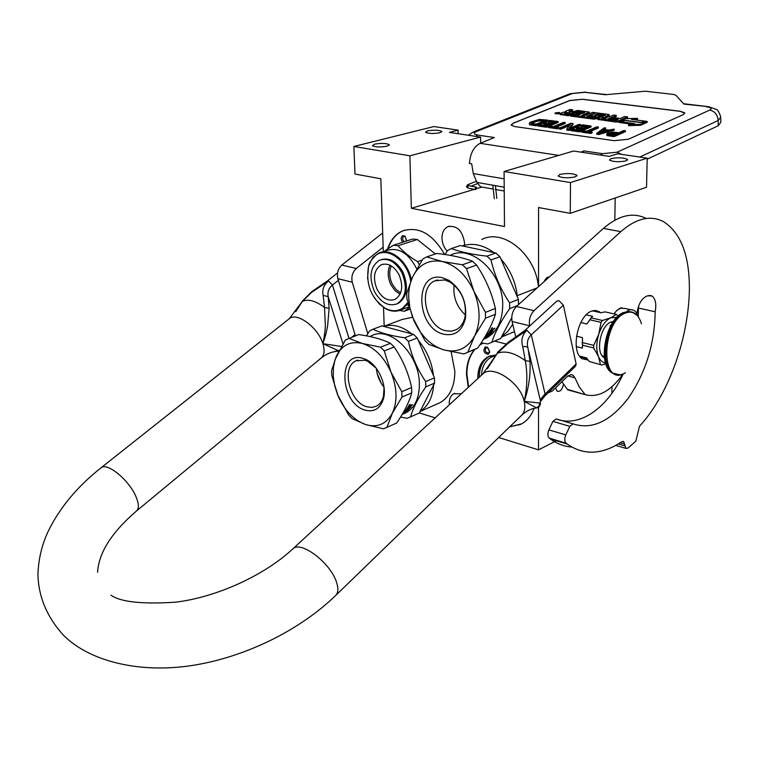 <?xml version="1.0" encoding="UTF-8"?>
<svg xmlns="http://www.w3.org/2000/svg" width="759" height="759" viewBox="0 0 759 759"><rect width="100%" height="100%" fill="white"/><g stroke="black" fill="none" stroke-linecap="round" stroke-linejoin="round"><path stroke-width="1.14" d="M433.474 375.639C431.862 362.223 426.767 350.402 418.2 340.165M411.776 333.865C402.071 326.218 392.678 323.714 383.589 326.351M384.405 326.114L402.156 319.463L412.535 317.243M451.102 351.654L454.859 371.303C454.726 386.549 449.774 397.014 439.983 402.697L437.099 403.978M537.078 287.936L517.268 295.649L517.268 296.741M517.268 295.649C515.494 281.598 510.057 269.417 500.959 259.113M493.843 252.586C483.075 244.759 472.563 242.538 462.297 245.925M501.585 336.721L507.837 331.417L512.733 324.235M544.298 281.466C545.579 278.392 547.211 276.931 549.184 277.073M615.198 197.985L614.818 220.186M383.323 251.599L380.828 178.763L354.984 174.048L353.884 146.468L409.888 155.804L411.35 208.289L504.488 226.543L504.08 171.496L570.493 182.558L570.265 213.336L538.558 207.549L538.539 286.627M481.766 239.474C503.283 228.165 535.465 254.256 538.463 286.693M461.292 393.807L453.854 393.741C450.789 395.543 449.243 398.75 449.233 403.38L449.328 404.822M464.413 245.261L464.536 242.899C462.525 230.584 456.975 225.176 447.876 226.666C443.987 228.658 442.013 232.491 441.956 238.174C442.184 243.203 443.92 247.51 447.193 251.077M387.602 248.999C390.42 240.233 395.335 234.237 402.346 231.002C418.588 225.916 432.658 233.734 444.556 254.464M468.275 387.375L466.51 374.576C466.434 364.339 469.109 355.99 474.527 349.538M479.859 344.89L482.98 343.191M494.678 341.114L505.845 343.941M533.975 408.551C531.414 415.505 527.353 420.59 521.784 423.797L509.64 426.9M538.52 407.289L538.51 449.859L498.682 437.516M384.177 326.18L383.523 307.423M435.173 417.848L419.329 412.934M504.08 171.496L573.548 151.032L609.202 156.382L617.693 153.783L647.209 158.157L646.516 187.283L570.265 213.336M611.991 386.303L611.868 393.371M353.884 146.468L433.92 126.554L458.189 130.15L457.952 133.688M388.067 248.686C390.894 240.015 395.8 234.076 402.763 230.878L404.746 230.119M468.626 387.052L466.908 374.405C466.832 364.178 469.498 355.838 474.906 349.387M479.745 345.06L483.009 343.201M520.674 424.385L509.83 426.71M563.51 384.244C562.248 389.747 560.095 392.052 557.059 391.151L555.503 387.982M538.51 449.859L556.271 440.77M570.493 182.558L647.209 158.157M610.976 158.622C618.158 157.322 623.68 157.606 627.522 159.466L626.033 160.889C618.832 162.198 613.3 161.923 609.439 160.054L610.976 158.622M559.914 174.409C567.324 173.024 572.979 173.308 576.887 175.272L575.189 176.904C567.76 178.299 562.087 178.023 558.169 176.06L559.914 174.409M411.35 208.289L474.233 189.361M476.728 188.612L481.87 187.056M409.888 155.804L480.599 137.085L480.665 143.109M427.488 130.899C433.996 129.827 438.768 129.998 441.795 131.392L439.878 132.768C433.361 133.84 428.579 133.679 425.533 132.275L427.488 130.899M374.614 144.153C381.303 143.024 386.179 143.185 389.244 144.637L387.081 146.183C380.373 147.322 375.477 147.17 372.403 145.719L374.614 144.153M480.599 137.085L449.394 132.398L458.189 130.15M420.125 411.359C428.161 406.207 432.687 397.355 433.693 384.785M406.767 240.916L404.822 235.945L402.479 235.745C400.667 237.52 400.752 239.683 402.725 242.225M488.293 354.254L489.745 352.072L487.468 347.243L485.162 347.005C482.838 350.905 483.881 353.324 488.293 354.254M495.665 354.899L488.16 356.73C481.377 360.658 477.933 367.574 477.838 377.479L477.866 378.542M405.135 411.027L408.418 408.854L407.403 410.078L408.304 409.68L410.04 407.592L406.767 408.94L408.674 406.236L412.488 404.575L410.012 406.53L409.509 407.317L411.103 406.843L408.067 409.784M404.424 241.675C402.365 239.977 402.08 238.241 403.56 236.457L405.287 236.599L406.426 241.03M486.149 347.726L487.923 347.859L489.602 351.417L488.53 353.02C485.343 352.394 484.546 350.63 486.149 347.726L486.377 347.631M479.157 377.356L479.147 376.91C479.242 367.005 482.686 360.098 489.47 356.17L489.944 355.933M494.991 355.867L491.206 357.233C485.219 360.648 481.974 366.644 481.481 375.221M479.299 377.232L479.29 376.9C479.384 367.033 482.819 360.146 489.583 356.237L491.045 355.573M483.644 187.369L480.589 186.828L476.88 182.397L473.274 173.564L471.709 163.859L469.423 163.489C470.238 153.375 473.815 146.658 480.143 143.328L494.403 137.54L477.791 135.064L475.827 136.364M647.19 159.191L718.213 125.757L720.841 122.237L720.813 118.499M581.935 152.293L583.87 150.899L602.466 153.669L600.53 155.083M581.014 152.151L583.87 150.899M582.57 99.249L680.301 111.25L684.713 112.816L683.299 114.618L628.329 139.267L614.164 140.662L514.82 126.582L511.31 125.254L513.217 123.148L569.753 100.501L582.57 99.249L569.753 100.596L513.226 123.233L511.177 124.922M477.791 135.064C473.644 134.239 473.199 133.053 476.472 131.525L572.352 93.537L584.971 92.304L605.35 94.733L645.444 91.213L673.366 94.429L675.823 95.198L683.992 104.106L708.735 106.715L716.126 109.362C717.397 109.23 718.963 111.782 720.803 117.028L718.175 120.51L718.213 125.757M684.827 113.233L680.301 111.345L582.58 99.334M606.678 134.134L606.982 135.567L614.022 136.686L625.425 131.649L625.397 130.69L623.889 130.482L618.813 132.721L612.807 132.028L607.39 133.252L606.944 134.599L613.984 135.719L625.397 130.69M604.942 129.561L605.72 128.015L604.24 127.816L596.735 133.318L598.718 133.593L614.145 129.163L608.756 130.083L603.803 129.41L605.72 128.015M596.735 133.318L596.773 134.277L598.756 134.552L614.173 130.121L614.145 129.163M589.809 131.649L598.386 127.967L598.348 127.009L596.887 126.81L586.622 131.212L582.713 130.662L581.479 131.193L590.796 132.493L592.029 131.962L588.092 131.411L598.348 127.009M581.479 131.193L581.517 132.151L590.834 133.451L592.067 132.92L592.029 131.962M570.796 129.704L570.844 130.652L579.572 131.876L591.081 126.962L591.033 126.013L582.333 124.837L580.872 125.453L588.121 126.44L584.221 128.1L577.922 127.237L576.451 127.854L582.751 128.726L579.553 130.083L572.286 129.077L570.796 129.704L579.534 130.918L591.033 126.013M576.451 127.854L576.489 128.802L581.071 129.438M580.872 125.453L580.91 126.392L586.441 127.151M566.707 129.134L566.745 130.083L568.918 130.387L580.445 125.52L580.407 124.571L578.965 124.372L568.908 128.613L572.988 123.565L570.844 123.271L559.279 128.1L560.711 128.299L570.559 124.182L566.707 129.134L568.87 129.438L580.407 124.571M559.279 128.1L559.326 129.049L560.759 129.248L569.459 125.605M570.132 128.091L573.026 124.504L572.988 123.565M556.546 127.028L565.189 123.432L565.151 122.493L563.728 122.303L553.396 126.592L549.611 126.07L548.368 126.582L557.372 127.835L558.615 127.313L554.81 126.791L565.151 122.493M548.368 126.582L548.425 127.521L557.419 128.783L558.662 128.262L558.615 127.313M538.055 125.14L538.103 126.079L546.537 127.256L558.121 122.465L558.074 121.535L549.658 120.387L548.188 120.994L555.199 121.952L551.271 123.575L545.18 122.73L543.7 123.337L549.782 124.182L546.565 125.51L539.545 124.533L538.055 125.14L546.489 126.317L558.074 121.535M543.7 123.337L543.748 124.277L548.093 124.874M548.188 120.994L548.235 121.924L553.51 122.645M529.279 123.508L529.763 124.78L536.234 125.814L547.846 121.07L547.799 120.14L539.431 119.4L530.902 121.981L529.355 122.977L529.706 123.84L536.186 124.884L547.799 120.14M555.199 113.66L559.193 113.841L559.563 112.636M560.218 114.467L568.254 115.757L576.404 112.408L576.356 111.497L577.096 111.421L584.753 112.579L582.504 113.508L577.552 112.863L575.597 113.67L580.55 114.315L578.908 114.998L572.343 114.305L570.37 115.121L594.107 118.252L600.54 115.994L594.695 115.045L597.466 114.059L605.388 115.131L598.035 118.309L598.367 118.812L618.111 120.956L627.579 116.877L624.78 116.516L620.312 118.432L613.813 117.588L611.877 118.413L618.376 119.258L615.995 120.036L607.921 118.973L616.28 115.415L613.509 115.055L609.022 116.962L605.378 116.488L609.06 114.932L608.709 114.438L592.589 112.36L584.183 115.861L581.47 115.51L589.316 112.076L577.58 110.425L571.935 112.133L569.278 111.791L568.975 111.307L572.684 109.799L570.037 109.457L565.816 111.175L565.436 111.592L566.252 111.886L563.368 112.171L560.436 113.366L560.721 113.85L568.216 114.837L576.356 111.497M569.895 111.867L572.722 110.71L572.684 109.799M583.197 115.729L589.107 113.271L589.316 112.18M588.623 116.44L590.303 115.738M590.331 116.279L594.648 117.085M607.086 116.715L609.097 115.861L609.297 114.761M609.629 119.201L616.308 116.345L616.28 115.415M611.877 118.413L611.915 119.353L616.706 119.979M597.826 119.419L616.147 122.095L618.139 121.895L627.608 117.806L627.579 116.877M596.204 115.292L603.936 115.823M570.37 115.121L570.407 116.042L594.145 119.182L600.331 117.209L600.54 116.108M575.597 113.67L575.645 114.59L578.861 115.017M576.404 112.408L583.377 113.148M619.676 121.62L634.695 123.603L628.547 124.685L628.575 125.633L640.52 125.301L647.171 122.36L647.142 121.412L640.587 122.56L625.539 120.596L619.676 121.62L619.705 122.56L631.621 124.144M634.6 119.78L637.484 119.277L637.456 118.338L625.691 118.679L619.059 121.535L625.596 120.396L640.643 122.36L646.516 121.326L631.488 119.381L637.456 118.338M619.059 121.535L619.088 122.484L619.705 122.379M614.022 136.686L613.984 135.719M607.987 135.842L607.95 134.874M606.982 135.567L606.944 134.599M598.756 134.552L598.718 133.593M590.834 133.451L590.796 132.493M579.572 131.876L579.534 130.918M568.918 130.387L568.87 129.438M560.759 129.248L560.711 128.299M557.419 128.783L557.372 127.835M546.537 127.256L546.489 126.317M530.664 125.036L530.617 124.106M529.763 124.78L529.706 123.84M536.234 125.814L536.186 124.884M559.146 112.93L555.161 112.92L559.146 112.93M568.254 115.757L568.216 114.837M595.36 113.167L590.293 115.463L596.119 116.402L594.695 117.066L586.906 116.222L595.303 112.712M640.52 125.301L640.492 124.343L647.142 121.412M628.547 124.685L640.492 124.343M617.352 133.356L613.699 134.969L608.414 134.096L611.593 132.702L617.352 133.356M603.073 129.865L607.532 130.472L598.709 133.024L603.073 129.865L603.111 130.823L605.303 131.117M532.106 123.499L531.518 122.607L537.211 120.301L544.934 120.548L536.281 124.078L532.106 123.499M555.787 112.987L559.022 112.408L555.787 112.987M566.205 112.446L569.981 112.939L568.026 113.746L564.459 113.224L566.205 112.446L566.242 113.366L568.292 113.632M603.443 117.313L607.086 117.787L604.705 118.556L601.716 118.11L603.443 117.313L603.471 118.243L605.407 118.499M608.917 134.305L608.889 133.451M609.126 134.334L609.619 133.138M609.657 134.096L610.644 133.812L610.606 132.853M610.644 133.812L611.631 133.669L611.593 132.702M611.631 133.669L612.617 133.669L612.589 132.702M612.617 133.669L615.691 134.096M600.976 132.37L603.111 130.823M531.566 123.309L531.518 122.607M531.812 123.394L532.287 122.171M532.334 123.1L536.044 121.592L535.996 120.662M536.044 121.592L537.268 121.222L537.211 120.301M537.268 121.222L538.463 120.985L538.416 120.064M538.463 120.985L539.649 120.88L539.602 119.95M539.649 120.88L540.816 120.909L540.769 119.979M540.816 120.909L543.245 121.241M557.495 113.034L556.783 112.636M556.783 112.749L557.486 112.844M630.644 309.729L624.97 308.448L619.999 308.23L616.498 310.82L614.164 313.941M616.773 310.535L613.993 313.903M637.019 315.222L632.247 312.158M621.944 307.727L617.731 309.653M621.925 307.727L619.885 308.277M475.011 188.754L475.457 189.617L476.766 188.061L476.32 187.188L475.011 188.754M426.729 256.884L442.279 261.523C428.939 259.217 419.063 264.35 412.649 276.912L406.777 293.135L406.796 295.934L406.938 298.761L413.864 320.478C420.97 336.028 431.074 345.867 444.157 349.984L428.892 344.472L424.974 340.639L412.602 317.319L409.841 307.547L408.712 297.68C408.522 289.938 409.832 283.012 412.649 276.912L422.886 258.914L426.729 256.884L436.842 253.459C451.216 255.062 463.085 257.662 472.459 261.238L476.586 265.071C485.532 278.506 491.794 292.974 495.371 308.458L495.428 314.283C492.079 324.662 486.177 335.924 477.715 348.058L467.857 352.157L474.536 336.18C480.798 322.954 480.58 307.983 473.901 291.266L485.447 312.357L495.371 308.458M477.715 348.058L473.682 349.785M477.221 348.315L463.891 353.922L444.157 349.984C457.335 353.058 467.468 348.457 474.536 336.18L485.513 318.22L495.428 314.283M454.1 285.023C452.924 296.854 456.671 306.826 465.343 314.947M465.077 316.56C466.652 301.873 461.681 290.412 450.153 282.168L444.613 279.929L434.907 280.849C417.374 287.927 425.875 326.74 445.675 330.725L451.102 331.209L456.121 329.776C460.751 327.319 463.74 322.917 465.077 316.56L465.39 318.533C462.098 331.066 454.907 336.303 443.825 334.235C415.534 328.239 413.835 270.1 442.63 277.794L448.787 280.28C461.605 289.445 467.136 302.196 465.39 318.533M511.737 317.727L500.617 338.533L496.566 340.269M500.124 338.789L487.885 343.941L481.178 342.888M491.358 342.432L491.851 342.176C495.029 332.281 500.959 321.104 509.64 308.647L517.467 305.545M491.851 342.176L500.617 338.533M444.983 254.521L447.525 250.574L451.368 248.554C460.277 251.969 472.126 254.502 486.899 256.153L495.845 253.003L499.934 256.76L490.997 259.939C494.526 275.232 500.722 289.549 509.612 302.879L518.425 299.416L499.934 256.76M451.368 248.554L460.371 245.518L495.845 253.003M486.899 256.153L490.997 259.939M509.612 302.879L509.64 308.647M518.425 299.416L518.473 304.644M450.533 255.233C471.662 243.762 503.464 273.724 502.714 305.507C502.373 321.247 496.965 332.072 486.481 337.992L483.502 339.245M483.464 339.292L486.481 337.992M484.669 337.319L488.322 333.381L489.1 333.059L487.762 334.776L489.593 333.125L490.371 332.803L489.204 334.188L490.352 333.647L492.079 331.379L488.805 332.717L490.428 330.222L492.041 329.264M492.306 329.605L494.83 328.125L494.28 329.064L494.223 328.381M494.28 329.064L492.496 329.368L493.995 328.761M492.79 329.672L491.642 331.066L492.24 329.539M491.642 331.066L493.217 330.677L490.608 333.894L489.868 333.922M492.771 330.611L491.652 332.072M486.832 335.165L489.754 333.969M490.001 334.321L486.728 335.288M486.936 335.582L486.263 336.256L488.777 335.222M484.261 337.992L485.409 336.645M488.189 336.028L484.014 338.4M488.217 336.142L485.058 338.22M483.635 339.017L484.422 338.571M483.739 338.856L486.861 336.882M486.339 336.787L485.769 337.214M486.87 336.873L485.722 337.129M485.845 337.338L484.451 338.362M483.844 338.685L484.489 338.334M491.016 330.393L489.792 331.389L490.864 331.389L491.671 330.127M490.798 330.592L490.077 331.702M490.513 330.288L491.386 329.823M489.232 332.11L491.851 331.114M485.494 336.768L487.99 335.782M485.656 336.398L486.443 336.076M486.244 335.801L486.908 335.535M491.377 328.713L492.43 327.822L491.301 328.647M492.24 327.594L491.272 328.903L492.24 327.594M485.57 336.892L488.967 335.506M485.124 338.343L484.47 338.675M466.538 268.648L473.901 291.266C466.311 275.005 455.77 265.09 442.279 261.523L462.402 264.777L466.538 268.648L476.586 265.071M462.402 264.777L472.459 261.238M485.513 318.22L485.447 312.357M467.364 352.413L467.857 352.157M410.733 281.266C407.583 260.726 387.318 246.03 375.771 255.375L371.388 260.071L368.532 266.551C365.601 284.397 371.179 298.315 385.278 308.296C391.54 311.551 397.289 311.551 402.507 308.287L407.83 302.528M385.278 308.296L385.619 308.695C391.179 311.617 396.426 311.968 401.359 309.738L408.124 303.647M411.35 279.796C407.801 261.134 390.42 247.197 378.637 253.126L373.191 257.178L369.576 263.069L368.532 266.105L367.574 278.657M385.619 308.695L379.424 304.074L374.13 297.547M435.343 253.971L417.327 239.493L412.659 239.019L393.371 245.242L384.301 251.286M399.528 310.469L404.367 311.247L409.253 307.699M409.737 309.264L404.367 311.247M419.272 264.673L417.602 261.627C409.443 256.808 402.925 251.514 398.048 245.726L393.371 245.242M422.127 260.09L417.602 261.627M417.327 239.493L398.048 245.726M416.767 268.971C408.655 253.089 398.617 246.941 386.654 250.527L381.606 252.159M408.636 305.545L408.105 305.735L408.418 304.757M391.321 265.916C388.902 271.475 389.244 277.557 392.318 284.16L395.999 289.426L400.657 292.889M390.012 265.204C387.318 271.143 387.631 277.69 390.961 284.843L394.974 290.564L400.069 294.245M377.232 289.634C372.555 278.079 373.893 269.806 381.227 264.806C387.972 262.623 393.883 265.878 398.949 274.578C403.598 286.115 402.317 294.388 395.107 299.378C388.257 301.655 382.299 298.401 377.232 289.634M396.568 304.055L398.133 303.448C407.213 297.148 408.826 286.722 402.963 272.187C396.805 261.542 389.547 257.358 381.189 259.644M374.453 291.56C380.838 302.632 388.361 306.731 397.014 303.847C406.093 297.547 407.706 287.12 401.834 272.576C395.448 261.618 388.01 257.51 379.519 260.242C370.25 266.551 368.561 276.988 374.453 291.56M348.732 338.296L362.404 343.476C350.525 340.744 341.835 344.984 336.351 356.199L331.598 370.582L331.664 373.153L331.844 375.752L338.182 396.189C344.776 410.752 353.922 420.211 365.629 424.566L352.167 418.636L348.618 414.955L337.575 394.718L334.719 385.667L333.296 376.549L333.381 367.773L334.994 359.785L345.354 339.975L358.684 334.567C371.768 336.408 382.356 339.32 390.449 343.305L394.177 347.005C402.64 359.415 408.446 372.925 411.596 387.536L411.748 392.868C409.272 401.947 404.234 412.004 396.653 423.038L386.919 427.355L392.337 413.228C397.64 401.397 397.175 387.688 390.961 372.119L401.786 391.691L411.596 387.536M386.919 427.355L383.437 428.807L365.629 424.566C377.384 427.943 386.293 424.158 392.337 413.228L401.957 397.052L411.748 392.868M376.341 368.39C377.043 375.42 379.604 381.692 384.016 387.213M376.208 368.219L367.555 361.189L365.003 360.221L355.962 360.819C341 367.062 349.425 402.327 366.834 406.786L371.872 407.45L376.455 406.188C379.889 404.329 382.223 401.046 383.456 396.331L383.523 398.541C380.392 408.57 374.234 412.422 365.051 410.116C339.804 403.371 337.3 350.003 363.001 358.371L365.838 359.453C378.048 364.699 387.289 385.098 383.523 398.541M384.045 387.422L383.456 396.331M366.493 335.858L369.605 330.896L372.992 329.216C380.705 333.03 391.283 335.886 404.708 337.774L408.418 341.427C411.52 355.867 417.279 369.244 425.685 381.559L434.423 377.849L434.556 383.115L425.818 386.843C418.048 398.152 412.991 408.152 410.628 416.833L407.137 418.285L400.562 417.052M434.556 383.115L419.3 412.991L410.628 416.833M404.708 337.774L413.56 334.339L417.251 337.964L408.418 341.427M372.992 329.216L381.872 325.896L413.56 334.339M434.423 377.849L417.251 337.964M425.685 381.559L425.818 386.843M369.737 336.503L371.341 335.895C389.851 325.298 419.499 354.311 419.376 383.902C419.385 397.944 414.964 407.545 406.122 412.697L402.156 414.442M377.242 373.703L380.952 382.783M416.795 414.101L419.3 412.991M403.484 413.854L406.122 412.697M411.928 404.822L412.014 405.41M410.534 406.056L411.748 405.116M409.974 405.97L409.509 407.317M410.657 406.815L409.357 408.513M406.682 410.344L407.374 410.04M408.276 410.078L405.05 411.122M405.24 411.406L407.26 410.856M402.545 413.797L403.902 412.317M403.968 412.431L406.084 411.663M404.395 412.678L402.45 413.949M404.765 412.412L406.71 411.568M406.758 411.644L403.997 413.437M402.185 414.386L405.496 412.374L404.367 412.64M402.839 414.177L402.128 414.49L402.83 414.148M402.251 414.281L403.427 413.759M404.471 412.82L403.209 413.532M405.714 410.334L402.839 413.285M406.388 409.509L405.97 410.021M409.433 406.53L408.314 406.71L407.706 407.697L408.731 407.649L409.433 406.53L408.845 406.796M408.579 407.004L407.962 407.991M408.314 406.71L409.177 406.245M407.166 408.351L409.794 407.279M405.268 411.995L404.291 412.46M404.139 412.08L404.917 411.739M404.632 411.577L405.192 411.331M409.186 405.562L410.078 404.395L408.911 405.297M404.054 412.554L407.403 411.084M404.044 413.532L403.437 413.835M403.285 413.674L402.687 413.997M384.253 350.886L390.961 372.119C383.95 356.91 374.434 347.366 362.404 343.476L380.525 347.157L384.253 350.886L394.177 347.005M380.525 347.157L390.449 343.305M401.957 397.052L401.786 391.691M394.149 424.148L396.653 423.038M381.132 383.105L377.157 373.343M556.793 301.152L559.022 300.697L563.368 305.165L576.119 363.95L575.597 366.161L544.696 396.17M537.277 407.602L536.537 407.868L524.203 401.34C527.315 387.356 527.676 373.798 525.294 360.648L522.799 346.835C520.816 340.317 522.164 334.785 526.85 330.241L508.378 343.115L508.416 342.167L497.278 352.641M508.378 343.115L497.344 353.248L487.316 368.732M540.522 403.295C539.848 406.492 538.52 408.019 536.566 407.877L532.543 408.74M528.757 351.322L540.522 401.255L539.829 403.057L524.203 401.34C528.767 388.096 530.683 374.775 529.981 361.36L528.008 348.172C526.556 342.793 527.647 338.343 531.281 334.823L563.368 305.165M295.725 311.712L302.177 301.57L311.588 292.386L328.533 280.972C323.761 284.834 321.958 289.634 323.125 295.355L324.539 307.49L325.336 325.383C325.545 328.808 323.41 342.375 322.888 343.675L338.931 350.914M540.579 401.407L544.601 396.264L545.085 394.054C541.879 397.327 540.332 399.632 540.455 400.98M522.799 346.835C525.626 346.199 527.363 346.654 528.008 348.172M348.941 338.21L332.442 285.052C328.732 288.126 327.319 291.997 328.192 296.665L329.112 308.239L327.632 325.924C326.085 333.248 326.133 334.026 322.888 343.675L341.389 346.455M342.973 343.78L328.192 296.665L323.125 295.355M338.362 280.356L332.442 285.052L328.533 280.972L327.091 281.172L311.788 291.655L311.588 292.386M638.272 316.807L638.385 308.031L655.188 311.788C654.59 344.32 645.539 373.229 628.035 398.513C610.141 421.52 591.83 429.974 573.102 423.873L569.81 426.33L565.806 434.916C564.354 438.617 564.44 441.368 566.081 443.19L567.248 444.081C581.963 454.366 598.054 454.85 615.521 445.542L621.744 441.766L623.708 441.634L625.871 448.37L628.025 448.076L635.814 441.188L639.495 426.226C667.863 395.562 687.844 341.076 689.343 291.817C689.978 256.646 681.383 233.25 663.537 221.647C650.491 214.892 636.241 218.231 620.796 231.647L533.994 310.659C530.18 314.814 528.719 319.862 529.621 325.801L529.678 326.038M569.81 426.33L552.894 421.387L556.195 418.959C578.282 427.678 606.659 409.784 623.234 373.912M638.385 308.031L638.803 305.535M561.916 381.749L567.694 389.86L584.648 394.5C597.874 398.2 610.653 391.369 622.978 374.016M529.621 325.801L512.078 321.493L515.883 337.347M512.078 321.493C511.149 315.592 512.6 310.592 516.424 306.484L603.414 228.402L620.796 231.647M646.194 218.478C633.063 211.894 618.813 215.205 603.414 228.402M566.081 443.19L549.203 438.095L550.389 438.996C557.011 443.806 564.146 446.501 571.802 447.06M549.203 438.095C547.552 436.283 547.457 433.55 548.899 429.888L552.894 421.387M655.188 311.788C656.582 303.998 655.51 298.723 651.981 295.963L647.645 295.801L645.937 296.532C641.023 299.359 638.034 305.071 636.962 313.676M567.865 389.49L584.648 394.5M548.112 392.858L552.438 390.97L567.779 376.066L571.166 374.604L573.064 375.212L574.924 377.83L579.316 387.005L584.819 394.13M600.644 312.67L596.109 310.488L591.356 311.237C577.267 316.048 570.37 352.242 582.238 358.76L588.083 360.013M580.806 357.565L581.451 357.489M383.172 247.149L356.284 268.496C352.461 272.177 351.123 276.75 352.271 282.215L337.85 278.676L355.402 335.791M337.85 278.676C336.683 273.24 338.011 268.705 341.835 265.062L382.688 232.975M352.271 282.215L367.811 333.704M579.591 356.113L586.47 357.868L589.316 361.512L601.802 365.003L605.786 363.798M576.28 346.588L582.381 348.115L582.476 345.174L593.68 347.964L598.453 356.55L600.445 364.367M576.498 336.161L582.485 337.632L582.504 342.594L593.718 345.373L598.766 334.207C596.213 342.802 596.109 350.25 598.453 356.55C600.103 360.402 602.456 362.536 605.521 362.954M601.043 322.395L598.766 334.207C601.64 325.791 605.654 320.317 610.805 317.774L602.447 320.488L601.043 322.395L589.809 319.748L586.849 323.989L592.219 316.607M580.806 322.556L586.849 323.989M586.252 314.833L592.551 316.294L591.214 317.86L602.447 320.488M610.805 317.774L616.346 314.444L605.151 311.873L600.881 312.727L592.542 310.81M618.215 315.981L616.346 314.444M589.316 361.512L601.802 365.003M593.68 347.964L593.718 345.373M582.476 345.174L582.504 342.594M582.381 348.115L582.485 337.632M589.809 319.748L591.214 317.86M616.716 317.433L610.834 317.765M613.386 321.512L610.748 322.139C600.416 325.829 595.293 352.736 603.965 357.527L604.458 357.821M625.425 372.802L623.613 373.751C600.293 385.895 601.669 321.968 625.293 313.069C633.044 310.308 638.442 313.913 641.497 323.875M619.799 374.766L612.968 373.143C616.242 375.221 619.79 375.42 623.613 373.751L624.6 373.248M612.551 322.765L610.929 322.063M611.375 324.681L610.113 325.668L610.739 325.82M604.278 356.303L602.513 356.199M610.113 325.668L611.052 325.26M603.063 355.999L602.532 356.208M504.194 187.179L476.88 182.397M639.809 157.056L718.175 120.51C717.616 114.751 714.798 111.279 709.712 110.093C712.303 108.622 711.23 107.522 706.506 106.782M602.466 153.669L617.001 152.236L621.517 154.343M617.001 152.236L709.712 110.093M558.757 155.396L480.143 143.328M476.472 131.525L473.284 131.99L468.36 135.244M572.352 93.537L569.193 94.05L474.052 131.686M584.971 92.304L606.821 94.59M504.137 178.83L473.274 173.564M560.768 114.77L560.721 113.85M589.107 113.271L589.069 112.351M590.9 116.592L590.863 115.672M609.097 115.861L609.06 114.932M618.139 121.895L618.111 120.956M616.147 122.095L616.118 121.146M598.405 119.751L598.367 118.812M597.504 114.989L597.466 114.059M596.764 115.055L596.726 114.135M600.331 117.209L600.293 116.279M596.119 118.992L596.081 118.053M594.145 119.182L594.107 118.252M577.134 112.341L577.096 111.421M638.129 316.522C636.697 312.765 635.255 310.735 633.793 310.44C631.611 309.16 629.22 309.558 626.621 311.626M475.988 187.122L468.768 185.623L467.468 187.169L468.246 188.109M469.1 185.689L467.724 184.693L476.424 181.287M576.119 363.95L545.085 394.054L531.281 334.823L526.85 330.241L524.63 330.658M529.981 361.36L525.294 360.648C514.545 352.831 505.228 350.364 497.344 353.248L482.904 373.902C492.401 364.159 520.437 382.555 524.203 401.34C525.636 407.697 524.668 412.441 521.319 415.581C526.12 411.093 531.167 408.532 536.461 407.896L539.07 406.074L539.829 403.057M482.42 374.348L292.898 548.814C300.792 540.389 330.374 562.694 336.427 581.963C338.618 588.5 338.286 593.092 335.431 595.73C299.549 630.349 244.958 657.503 191.107 665.643C136.478 673.802 86.887 660.007 62.447 634.126C46.479 616.023 38.311 595.995 37.95 574.051C38.529 558.966 41.868 544.886 47.969 531.822C59.373 508.141 77.038 486.813 100.975 467.857C106.991 461.861 129.485 480.381 136.127 497.012C138.992 503.985 139.106 508.663 136.468 511.025C111.677 532.334 98.717 552.77 97.588 572.314M136.592 510.921L321.114 358.087C324.33 355.25 324.928 350.449 322.888 343.675C318.23 327.518 296.722 311.702 289.255 318.723L100.975 467.857M333.571 351.853L339.254 350.297M289.255 318.723L302.177 301.57C307.974 298.657 315.421 300.63 324.539 307.499L329.112 308.239M352.005 337.062L355.022 334.558M573.102 423.873L556.195 418.959M567.912 375.952L574.924 377.83M533.994 310.659L516.424 306.484M624.847 445.884L618.3 443.958M620.179 442.801L624.742 444.138M565.806 434.916L548.899 429.888M594.591 311.275L593.69 310.545M581.878 358.504L583.699 358.068M356.284 268.496L341.835 265.062M615.853 374.491L612.968 373.143C598.405 364.965 607.333 318.884 624.771 312.755C628.357 311.237 631.602 311.399 634.515 313.22L635.264 313.723M623.329 312.604C605.805 318.922 596.811 364.358 612.039 372.906C597.466 364.728 606.384 318.657 623.832 312.547L631.023 311.854M501.376 337.1L514.517 331.655M548.463 277.054L549.061 277.187M453.854 393.741L454.793 393.323M447.876 226.666L449.48 226.144M420.04 411.539L439.983 402.697M627.513 160.102L627.522 159.466M576.878 175.993L576.887 175.272M441.804 131.876L441.795 131.392M389.263 145.178L389.244 144.637M405.287 236.599L404.822 235.945M406.701 240.347L406.739 240.926M487.923 347.859L487.468 347.243M489.602 351.417L489.745 352.072M488.16 356.73L489.47 356.17M491.206 357.233L493.359 356.322M480.589 186.828L493.217 189.067M495.153 189.408L504.223 191.012M585.863 92.076L570.009 93.727M683.65 103.727L707.293 106.545M555.161 112.92L555.209 113.831M560.18 113.651L560.218 114.571M590.293 115.463L590.331 116.383M597.788 118.603L597.826 119.533M615.976 311.323L616.498 310.82M475.457 189.617L467.914 188.033L466.396 186.667L467.724 184.693M471.14 186.116L477.468 183.631M495.399 185.642L496.832 198.403M492.781 185.177L494.318 198.811M437.535 279.91L434.907 280.849M450.153 282.168L448.787 280.28M401.359 309.738L409.025 306.911M382.991 264.217L381.227 264.806M398.133 303.448L397.014 303.847M357.783 360.108L355.962 360.819M367.555 361.189L365.838 359.453M508.416 342.167L524.716 330.592L556.878 301.076M335.943 595.227L521.319 415.581M110.966 595.141C120.32 601.953 141.772 604.316 175.301 602.21C215.584 597.475 263.715 576.005 292.898 548.814M321.114 358.087C326.095 354.102 331.322 351.853 336.806 351.341L338.912 350.952M302.167 301.266L311.769 291.674M327.091 281.172L337.546 272.936M651.981 295.963L649.23 295.365M573.064 375.212L570.834 374.623M615.796 445.4L625.871 448.37M623.708 441.634L622.816 441.368M567.248 444.081L550.389 438.996M599.325 311.655L594.183 310.478M587.286 358.979L580.502 357.252M582.068 342.632L582.476 343.447M591.09 317.774L591.678 317.205M612.864 322.281L611.507 321.854M623.424 312.556L628.518 311.503M604.287 356.313L602.181 355.781"/></g></svg>
